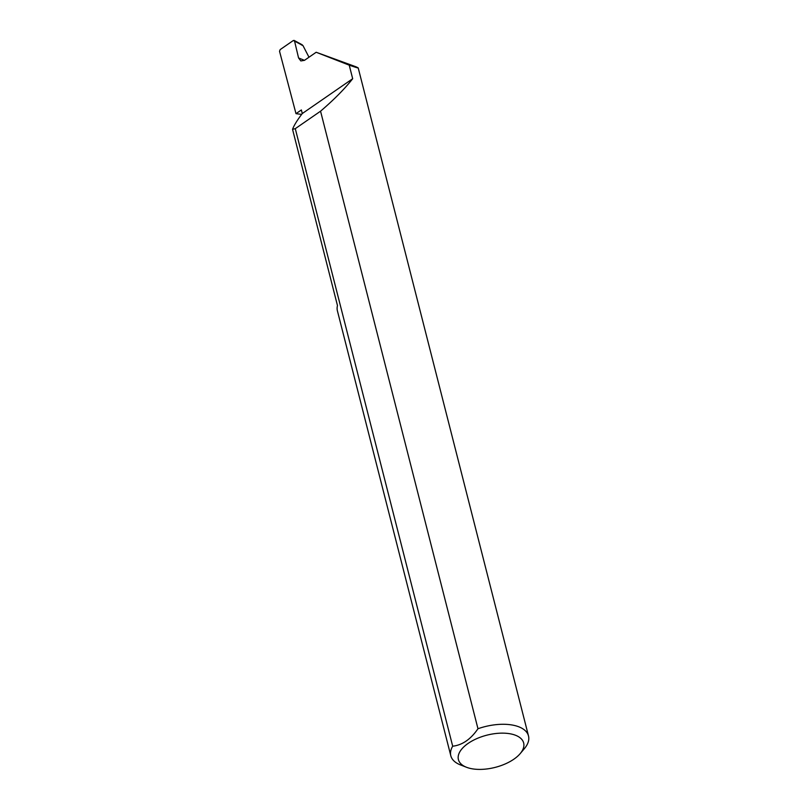 <?xml version="1.0" encoding="UTF-8"?>
<svg xmlns="http://www.w3.org/2000/svg" width="808" height="808" viewBox="0 0 808 808"><rect width="100%" height="100%" fill="white"/><g stroke="black" fill="none" stroke-linecap="round" stroke-linejoin="round"><path stroke-width="1.21" d="M301.667 114.362A113.322 55.974 -14.3 0 1 295.991 113.655L301.364 109.949L302.283 113.544C297.182 120.24 293.93 125.503 292.546 129.331L337.471 305.565A40.087 19.796 165.7 0 0 337.411 310.868L450.814 755.773A40.087 19.796 -14.3 0 1 452.692 746.208C462.307 745.107 470.741 739.29 477.972 728.735A40.087 19.796 -14.3 0 1 517.787 726.432A40.087 19.796 -14.3 0 1 528.503 735.967A40.087 19.796 -14.3 0 1 524.402 748.622L520.221 753.581A33.673 16.635 165.7 0 0 514.656 734.947A33.673 16.635 165.7 0 0 468.63 743.057A33.673 16.635 165.7 0 0 466.519 767.277A33.673 16.635 165.7 0 0 467.408 767.6A33.673 16.635 165.7 0 0 520.221 753.581M466.519 767.277L460.469 764.913A40.087 19.796 -14.3 0 1 450.814 755.773M304.475 60.337L300.849 60.943L298.566 57.954L304.464 60.348L316.17 52.257L355.752 66.7C360.439 68.781 358.267 68.266 349.228 65.165L352.682 78.719C344.753 88.809 334.047 99.637 320.554 111.191L477.972 728.735M528.503 735.967L358.217 67.933L355.752 66.7M452.692 746.208L295.284 128.664L292.546 129.331M295.991 113.655L279.538 51.288L280.164 49.601L293.344 40.491L294.526 40.976L298.566 57.954M316.17 52.257L349.228 65.165M308.989 57.216L302.98 45.591L293.344 40.491M352.682 78.719L302.283 113.544M295.284 128.664L320.554 111.191M301.374 44.874L302.98 45.591M294.132 40.4L302.313 44.864"/></g></svg>
